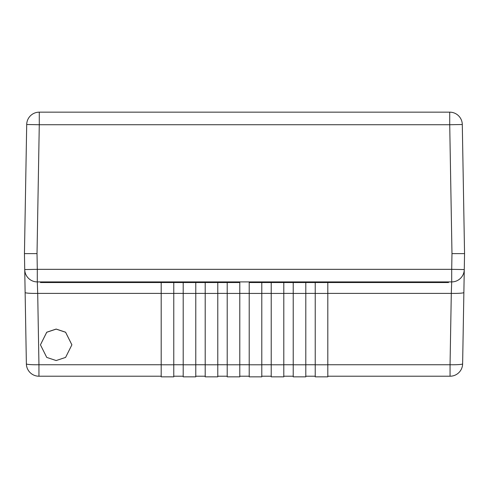 <?xml version="1.0" encoding="UTF-8"?>
<svg xmlns="http://www.w3.org/2000/svg" width="489" height="489" viewBox="0 0 489 489"><rect width="100%" height="100%" fill="white"/><g stroke="black" fill="none" stroke-linecap="round" stroke-linejoin="round"><path stroke-width="0.73" d="M327.807 364.739L450.051 364.739L451.298 293.388A12.573 1.094 1 0 0 463.872 292.508L462.625 363.859A12.573 12.573 0 0 1 450.051 376.218L327.807 376.218M315.228 376.218L305.802 376.218M293.223 376.218L283.797 376.218M271.218 376.218L261.792 376.218M249.213 376.218L239.787 376.218M227.208 376.218L217.782 376.218M205.203 376.218L195.777 376.218M183.198 376.218L173.772 376.218M161.193 376.218L38.949 376.218L38.949 364.739L161.193 364.739M25.128 292.508A12.573 1.094 -1 0 0 37.702 293.388L38.949 364.739A12.573 1.094 -1 0 1 26.375 363.859A12.573 12.573 0 0 0 38.949 376.218A12.573 12.573 0 0 1 26.375 363.859L24.45 253.614L26.706 124.512A12.573 12.573 0 0 1 39.279 112.158L449.721 112.158A12.573 12.573 0 0 1 462.294 124.512L464.55 253.614L463.872 292.508M327.807 293.388L451.298 293.388L451.702 281.908L37.298 281.908L37.298 269.335L451.702 269.335L451.977 253.614L464.55 253.614M450.051 364.739A12.573 1.094 1 0 0 462.625 363.859A12.573 12.573 0 0 1 450.051 376.218L450.051 364.739M161.193 293.388L37.702 293.388L37.298 281.908A12.573 12.573 0 0 1 24.731 269.555A12.573 12.573 0 0 0 37.298 281.908M451.702 281.908A12.573 12.573 0 0 0 464.269 269.555A12.573 12.573 0 0 1 451.702 281.908L451.702 269.335L464.269 269.555M24.45 253.614L37.023 253.614L37.298 269.335L24.731 269.555M118.442 281.908L118.442 282.538L63.747 282.538L63.747 281.908M239.787 364.794L239.787 376.842L227.208 376.842L227.208 364.794L239.787 364.794L239.787 282.538L118.442 282.538M227.208 282.538L227.208 364.794M40.483 281.908L40.483 282.538L63.747 282.538M239.787 281.908L239.787 282.538M217.782 364.794L217.782 376.842L205.203 376.842L205.203 364.794L217.782 364.794L217.782 282.538M205.203 282.538L205.203 364.794M195.777 364.794L195.777 376.842L183.198 376.842L183.198 364.794L195.777 364.794L195.777 282.538M183.198 282.538L183.198 364.794M173.772 364.794L173.772 376.842L161.193 376.842L161.193 364.794L173.772 364.794L173.772 282.538M161.193 282.538L161.193 364.794M261.792 364.794L261.792 376.842L249.213 376.842L249.213 364.794L261.792 364.794L261.792 282.538M249.213 281.908L249.213 364.794M370.558 281.908L370.558 282.538L249.213 282.538M448.517 281.908L448.517 282.538L370.558 282.538M283.797 364.794L283.797 376.842L271.218 376.842L271.218 364.794L283.797 364.794L283.797 282.538M271.218 282.538L271.218 364.794M305.802 364.794L305.802 376.842L293.223 376.842L293.223 364.794L305.802 364.794L305.802 282.538M293.223 282.538L293.223 364.794M327.807 364.794L327.807 376.842L315.228 376.842L315.228 364.794L327.807 364.794L327.807 282.538M315.228 282.538L315.228 364.794M56.162 329.115L65.593 332.263L71.883 344.837L65.593 357.41L56.162 360.552L46.736 357.41L40.446 344.837L46.736 332.263L56.162 329.115M40.446 344.806L46.736 332.208L56.162 329.06L65.593 332.208L71.883 344.806M451.977 253.614L449.721 124.732L39.279 124.732L37.023 253.614M315.228 293.388L305.802 293.388M293.223 293.388L283.797 293.388M271.218 293.388L261.792 293.388M249.213 293.388L239.787 293.388M227.208 293.388L217.782 293.388M205.203 293.388L195.777 293.388M183.198 293.388L173.772 293.388M173.772 364.739L183.198 364.739M195.777 364.739L205.203 364.739M217.782 364.739L227.208 364.739M239.787 364.739L249.213 364.739M261.792 364.739L271.218 364.739M283.797 364.739L293.223 364.739M305.802 364.739L315.228 364.739M449.721 112.158L449.721 124.732L462.294 124.512M26.706 124.512L39.279 124.732L39.279 112.158M46.767 281.908L46.767 282.538M112.158 281.908L112.158 282.538M134.163 281.908L134.163 282.538M187.959 281.908L187.959 282.538M201.297 281.908L201.297 282.538M234.262 281.908L234.262 282.538M239.787 293.443L227.208 293.443M217.782 293.443L205.203 293.443M195.777 293.443L183.198 293.443M173.772 293.443L161.193 293.443M254.738 281.908L254.738 282.538M287.703 281.908L287.703 282.538M301.041 281.908L301.041 282.538M354.837 281.908L354.837 282.538M376.842 281.908L376.842 282.538M442.233 281.908L442.233 282.538M261.792 293.443L249.213 293.443M283.797 293.443L271.218 293.443M305.802 293.443L293.223 293.443M327.807 293.443L315.228 293.443M95.178 282.538L95.178 281.908"/></g></svg>
